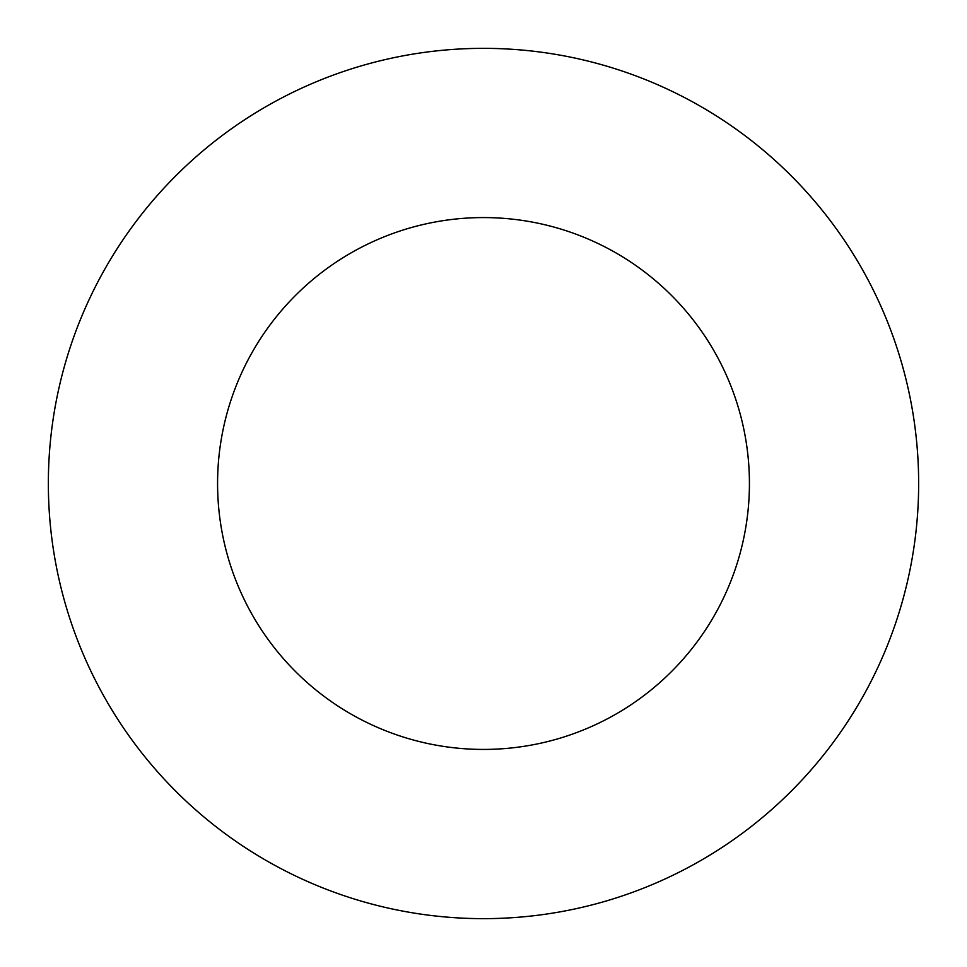 <?xml version="1.0" encoding="UTF-8"?>
<svg xmlns="http://www.w3.org/2000/svg" width="967" height="967" viewBox="0 0 967 967"><rect width="100%" height="100%" fill="white"/><g stroke="black" fill="none" stroke-linecap="round" stroke-linejoin="round"><path stroke-width="1.45" d="M749.425 483.5A265.925 265.925 0 0 0 483.5 217.575A265.925 265.925 0 0 0 217.575 483.5A265.925 265.925 0 0 0 483.5 749.425A265.925 265.925 0 0 0 749.425 483.5M918.65 483.5A435.15 435.15 0 0 0 483.5 48.35A435.15 435.15 0 0 0 48.35 483.5A435.15 435.15 0 0 0 483.5 918.65A435.15 435.15 0 0 0 918.65 483.5"/></g></svg>
